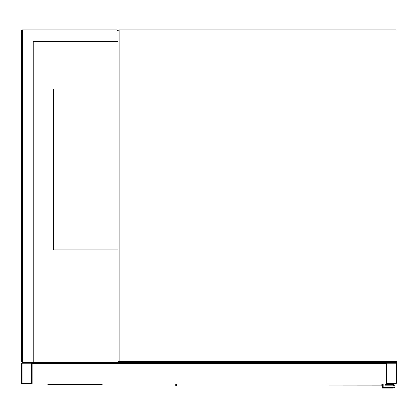 <?xml version="1.0" encoding="UTF-8"?>
<svg xmlns="http://www.w3.org/2000/svg" width="418" height="418" viewBox="0 0 418 418"><rect width="100%" height="100%" fill="white"/><g stroke="black" fill="none" stroke-linecap="round" stroke-linejoin="round"><path stroke-width="0.63" d="M116.962 29.887L118.038 30.963A1.071 1.071 0 0 1 119.109 29.887A1.071 1.071 0 0 0 118.038 30.963L119.109 30.963L119.109 361.544L396.029 361.544L396.029 30.963L119.109 30.963L119.109 29.887L396.029 29.887A1.071 1.071 0 0 1 397.1 30.963L397.1 361.544A1.071 1.071 0 0 1 396.029 362.62L387.439 362.62A1.071 1.071 0 0 0 386.368 363.691L386.368 383.013A1.071 1.071 0 0 0 387.439 384.085L396.029 384.085A1.071 1.071 0 0 0 397.1 383.013L397.1 363.691A1.071 1.071 0 0 0 396.029 362.62L119.109 362.62A1.071 1.071 0 0 1 118.038 361.544L118.038 30.963L116.962 29.887L22.509 29.887A1.071 1.071 0 0 0 21.438 30.963L21.438 361.544L22.509 362.62A1.071 1.071 0 0 0 21.438 363.691L21.438 383.013A1.071 1.071 0 0 0 22.509 384.085L31.094 384.085A1.071 1.071 0 0 0 32.17 383.013L32.17 363.691A1.071 1.071 0 0 0 31.094 362.62L22.509 362.62L33.241 362.62L33.241 41.695L118.038 41.695M118.038 88.924L53.635 88.924L53.635 249.922L118.038 249.922M387.037 383.013A0.402 0.402 0 0 0 387.439 383.416L396.029 383.416A0.402 0.402 0 0 0 396.431 383.013L396.431 363.691A0.402 0.402 0 0 0 396.029 363.289L387.439 363.289A0.402 0.402 0 0 0 387.037 363.691L387.037 383.013M31.094 383.416A0.402 0.402 0 0 0 31.502 383.013L31.502 363.691A0.402 0.402 0 0 0 31.094 363.289L22.509 363.289A0.402 0.402 0 0 0 22.107 363.691L22.107 383.013A0.402 0.402 0 0 0 22.509 383.416L31.094 383.416M33.241 362.62L386.368 362.62L386.368 384.085L32.17 384.085L32.17 362.62M47.464 384.085L49.073 384.518L101.13 384.518L102.739 384.085M33.241 41.695L117.5 41.695M22.509 29.887L22.509 362.62L21.438 361.544M21.438 57.794L20.9 57.794L20.9 346.522L21.438 346.522M21.438 334.714L20.9 334.714L20.9 51.357L21.438 51.357M21.438 45.99L20.9 45.99L20.9 51.357M176.265 384.085L176.302 385.992L381.806 385.83A0.538 0.496 0 0 0 382.339 385.333L382.298 385.453M175.769 385.453L175.727 384.085M382.339 388.113L393.077 388.113L382.339 388.113L382.339 384.085L382.339 385.333L381.765 385.992A0.538 0.533 -90 0 0 382.292 385.542M176.265 385.83A0.538 0.496 180 0 1 175.727 385.333L176.302 385.992A0.538 0.533 90 0 1 175.779 385.542M383.149 384.085L383.149 387.308L393.077 387.308A1.071 1.071 0 0 0 394.148 386.232A1.071 1.071 0 0 0 393.077 385.161L385.291 385.161L385.291 384.085M393.077 388.113A1.876 1.876 0 0 0 394.953 386.232A1.876 1.876 0 0 0 393.077 384.356L386.096 384.356L386.096 384.085M393.077 384.356L386.096 384.356M393.077 387.308A1.071 1.071 0 0 0 394.148 386.232A1.071 1.071 0 0 0 393.077 385.161M397.1 30.963A1.071 1.071 0 0 0 396.029 29.887L396.029 30.963L397.1 30.963M397.1 361.544L396.029 361.544L396.029 362.62A1.071 1.071 0 0 0 397.1 361.544M119.109 362.62L119.109 361.544L118.038 361.544M386.368 383.013L32.17 383.013M386.368 363.691L32.17 363.691M21.438 30.963L118.038 30.963M21.438 341.151L20.9 341.151M381.806 385.83L381.806 384.085"/></g></svg>
